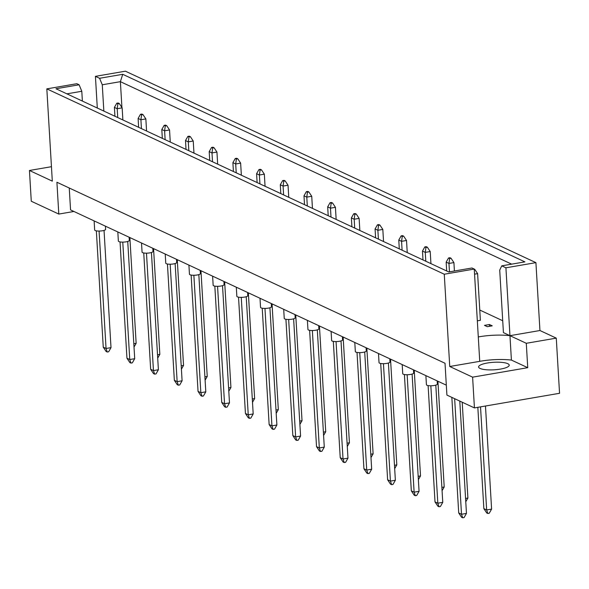 <?xml version="1.0" encoding="UTF-8"?>
<svg xmlns="http://www.w3.org/2000/svg" width="589" height="589" viewBox="0 0 589 589"><rect width="100%" height="100%" fill="white"/><g stroke="black" fill="none" stroke-linecap="round" stroke-linejoin="round"><path stroke-width="0.88" d="M487.368 363.008A15.343 3.762 176.6 0 1 509.22 365.143A15.343 3.762 176.6 0 1 500.429 369.097A15.343 3.762 176.6 0 1 478.585 366.962A15.343 3.762 176.6 0 1 487.368 363.008M69.252 188.009L70.547 209.905L446.322 385.162M535.916 262.642L125.413 71.188L95.425 76.342L99.585 78.285L122.726 74.31L524.902 261.877L501.762 265.853L499.715 270.137L503.426 332.63L509.956 335.671A30.687 7.524 -3.4 0 0 478.29 336.945L479.733 361.344A30.687 7.524 176.6 0 1 511.407 360.07L527.737 367.683L472.606 377.159L474.432 407.912L559.55 393.29L556.274 338.138L539.944 330.525L535.916 262.642L505.922 267.796L501.762 265.853M46.825 88.865L76.813 83.712L79.11 84.779L55.97 88.755L448.818 271.971L471.958 267.995L474.255 269.07L444.268 274.224L46.825 88.865L52.311 181.14L29.45 170.479L31.276 201.232L58.797 214.072L56.912 182.251L445.019 363.258L446.911 395.079L474.432 407.912M472.606 377.159L449.746 366.498L479.733 361.344M444.268 274.224L449.746 366.498M502.719 320.74L479.777 310.035M489.437 324.524L492.235 325.827L487.287 326.681L484.482 325.371L489.437 324.524L489.54 326.291M474.27 269.387L474.741 269.306L477.613 273.635L480.381 320.306L477.326 320.828M556.274 338.138L526.286 343.291L509.956 335.671L505.922 267.796M539.944 330.525L509.956 335.671L511.407 360.07M58.797 214.072L73.905 211.473M97.303 108.037L95.425 76.342M526.286 343.291L527.737 367.683M29.45 170.479L51.449 166.694M103.841 111.078L102.272 84.779L99.585 78.285M121.923 107.507L120.384 81.665L102.272 84.779M511.664 264.152L120.384 81.665L122.726 74.31M474.255 269.07L478.29 336.945M82.379 101.072L81.797 91.273L66.866 93.842M79.11 84.779L81.797 91.273M105.416 226.169L105.608 229.357A5.478 1.347 176.6 0 1 102.471 230.763A5.478 1.347 176.6 0 1 94.667 230.004L94.122 220.904M96.346 230.859L103.259 347.179L106.057 348.482L99.077 231.057M107.25 352.031L106.057 348.482L111.004 347.635L108.634 351.795L107.25 352.031L106.13 351.508L103.259 347.179M111.004 347.635L104.039 230.402M133.813 343.718L136.147 343.313L129.86 237.573M136.147 343.313L134.012 347.061M117.896 103.767L119.28 103.531L118.161 103.009L116.777 103.244L117.896 103.767L117.204 108.707L114.406 107.404L116.777 103.244M119.28 103.531L122.159 107.861L117.204 108.707L117.734 117.564M114.406 107.404L114.936 116.254M122.873 119.957L122.159 107.861M129.116 237.22L129.308 240.408A5.478 1.347 176.6 0 1 126.164 241.821A5.478 1.347 176.6 0 1 118.367 241.056L117.822 231.956M120.046 241.91L126.952 358.23L129.757 359.54L122.777 242.108M130.949 363.082L129.757 359.54L134.704 358.686L132.334 362.846L130.949 363.082L129.83 362.559L126.952 358.23M134.704 358.686L127.739 241.453M152.809 248.271L153 251.459A5.478 1.347 176.6 0 1 149.864 252.872A5.478 1.347 176.6 0 1 142.059 252.107L141.522 243.007M143.738 252.968L150.651 369.281L153.449 370.591L146.477 253.16M154.642 374.133L153.449 370.591L158.397 369.737L156.033 373.897L154.642 374.133L153.523 373.61L150.651 369.281M158.397 369.737L151.432 252.504M176.509 259.322L176.7 262.51A5.478 1.347 176.6 0 1 173.564 263.924A5.478 1.347 176.6 0 1 165.759 263.158L165.214 254.058M167.438 264.019L174.351 380.339L177.149 381.643L170.169 264.211M178.342 385.184L177.149 381.643L182.097 380.788L179.726 384.948L178.342 385.184L177.223 384.661L174.351 380.339M182.097 380.788L175.132 263.563M200.208 270.38L200.393 273.561A5.478 1.347 176.6 0 1 197.256 274.975A5.478 1.347 176.6 0 1 189.452 274.209L188.914 265.109M191.138 275.07L198.044 391.39L200.842 392.694L193.869 275.269M202.042 396.235L200.842 392.694L205.797 391.84L203.426 395.999L202.042 396.235L200.915 395.712L198.044 391.39M205.797 391.84L198.832 274.614M157.506 354.769L159.84 354.364L153.56 248.624M159.84 354.364L157.705 358.112M141.596 114.818L142.98 114.583L141.861 114.06L140.476 114.295L141.596 114.818L140.904 119.758L138.106 118.455L140.476 114.295M142.98 114.583L145.851 118.912L140.904 119.758L141.434 128.616M138.106 118.455L138.629 127.305M146.573 131.008L145.851 118.912M181.206 365.821L183.54 365.423L177.26 259.675M183.54 365.423L181.405 369.163M165.288 125.869L166.68 125.634L165.561 125.111L164.169 125.347L165.288 125.869L164.603 130.81L161.806 129.506L164.169 125.347M166.68 125.634L169.551 129.963L164.603 130.81L165.126 139.667M161.806 129.506L162.328 138.363M170.265 142.067L169.551 129.963M204.906 376.872L207.232 376.474L200.952 270.726M207.232 376.474L205.105 380.214M188.988 136.92L190.372 136.685L189.253 136.162L187.869 136.398L188.988 136.92L188.296 141.861L185.498 140.557L187.869 136.398M190.372 136.685L193.244 141.014L188.296 141.861L188.826 150.718M185.498 140.557L186.028 149.415M193.965 153.118L193.244 141.014M228.598 387.923L230.932 387.525L224.652 281.778M230.932 387.525L228.797 391.265M212.688 147.972L214.072 147.736L212.953 147.213L211.569 147.456L212.688 147.972L211.996 152.912L209.198 151.609L211.569 147.456M214.072 147.736L216.943 152.065L211.996 152.912L212.519 161.769M209.198 151.609L209.721 160.466M217.665 164.169L216.943 152.065M252.298 398.974L254.632 398.576L248.344 292.829M254.632 398.576L252.497 402.316M236.38 159.03L237.765 158.787L236.645 158.264L235.261 158.507L236.38 159.03L235.696 163.97L232.891 162.66L235.261 158.507M237.765 158.787L240.643 163.116L235.696 163.97L236.218 172.82M232.891 162.66L233.421 171.517M241.357 175.22L240.643 163.116M275.998 410.025L278.325 409.627L272.044 303.88M278.325 409.627L276.197 413.368M260.08 170.081L261.464 169.838L260.345 169.315L258.961 169.558L260.08 170.081L259.388 175.021L256.59 173.711L258.961 169.558M261.464 169.838L264.336 174.167L259.388 175.021L259.918 183.871M256.59 173.711L257.113 182.568M265.057 186.271L264.336 174.167M299.691 421.076L302.024 420.679L295.744 314.931M302.024 420.679L299.889 424.419M283.773 181.132L285.164 180.889L284.045 180.374L282.654 180.609L283.773 181.132L283.088 186.072L280.29 184.762L282.654 180.609M285.164 180.889L288.036 185.218L283.088 186.072L283.611 194.922M280.29 184.762L280.813 193.619M288.757 197.322L288.036 185.218M223.901 281.432L224.092 284.612A5.478 1.347 176.6 0 1 220.956 286.026A5.478 1.347 176.6 0 1 213.152 285.26L212.614 276.16M214.83 286.121L221.744 402.442L224.542 403.745L217.562 286.32M225.734 407.286L224.542 403.745L229.489 402.898L227.118 407.051L225.734 407.286L224.615 406.771L221.744 402.442M229.489 402.898L222.524 285.665M247.601 292.483L247.792 295.663A5.478 1.347 176.6 0 1 244.649 297.077A5.478 1.347 176.6 0 1 236.852 296.311L236.307 287.211M238.53 297.173L245.436 413.493L248.241 414.796L241.262 297.371M249.434 418.345L248.241 414.796L253.189 413.949L250.818 418.102L249.434 418.345L248.315 417.822L245.436 413.493M253.189 413.949L246.224 296.716M271.301 303.534L271.485 306.714A5.478 1.347 176.6 0 1 268.348 308.128A5.478 1.347 176.6 0 1 260.544 307.37L260.007 298.27M262.223 308.224L269.136 424.544L271.934 425.847L264.962 308.422M273.127 429.396L271.934 425.847L276.882 425L274.518 429.153L273.127 429.396L272.008 428.873L269.136 424.544M276.882 425L269.917 307.767M294.993 314.585L295.185 317.765A5.478 1.347 176.6 0 1 292.048 319.179A5.478 1.347 176.6 0 1 284.244 318.421L283.699 309.321M285.923 319.275L292.836 435.595L295.634 436.898L288.654 319.474M296.827 440.447L295.634 436.898L300.581 436.051L298.211 440.204L296.827 440.447L295.707 439.924L292.836 435.595M300.581 436.051L293.616 318.818M318.693 325.636L318.877 328.824A5.478 1.347 176.6 0 1 315.741 330.23A5.478 1.347 176.6 0 1 307.937 329.472L307.399 320.372M309.623 330.326L316.529 446.646L319.326 447.949L312.354 330.525M320.526 451.498L319.326 447.949L324.281 447.103L321.911 451.262L320.526 451.498L319.407 450.975L316.529 446.646M324.281 447.103L317.316 329.869M342.386 336.687L342.577 339.875A5.478 1.347 176.6 0 1 339.441 341.289A5.478 1.347 176.6 0 1 331.636 340.523L331.099 331.423M333.315 341.377L340.228 457.697L343.026 459.008L336.054 341.576M344.219 462.549L343.026 459.008L347.974 458.154L345.603 462.313L344.219 462.549L343.1 462.026L340.228 457.697M347.974 458.154L341.009 340.921M366.086 347.738L366.277 350.926A5.478 1.347 176.6 0 1 363.141 352.34A5.478 1.347 176.6 0 1 355.336 351.574L354.792 342.474M357.015 352.436L363.928 468.748L366.726 470.059L359.746 352.627M367.919 473.6L366.726 470.059L371.674 469.205L369.303 473.365L367.919 473.6L366.8 473.077L363.928 468.748M371.674 469.205L364.709 351.972M389.785 358.789L389.97 361.977A5.478 1.347 176.6 0 1 386.833 363.391A5.478 1.347 176.6 0 1 379.029 362.625L378.491 353.525M380.715 363.487L387.621 479.799L390.419 481.11L383.446 363.678M391.619 484.651L390.419 481.11L395.366 480.256L393.003 484.416L391.619 484.651L390.492 484.129L387.621 479.799M395.366 480.256L388.409 363.03M413.478 369.848L413.669 373.028A5.478 1.347 176.6 0 1 410.533 374.442A5.478 1.347 176.6 0 1 402.729 373.676L402.191 364.576M404.407 374.538L411.321 490.858L414.119 492.161L407.139 374.737M415.311 495.702L414.119 492.161L419.066 491.307L416.695 495.467L415.311 495.702L414.192 495.18L411.321 490.858M419.066 491.307L412.101 374.081M437.178 380.899L437.369 384.08A5.478 1.347 176.6 0 1 434.226 385.493A5.478 1.347 176.6 0 1 426.429 384.727L425.884 375.627M428.107 385.589L435.013 501.909L437.818 503.212L430.839 385.788M439.011 506.754L437.818 503.212L442.766 502.358L440.395 506.518L439.011 506.754L437.892 506.238L435.013 501.909M442.766 502.358L435.801 385.132M451.844 397.384L458.713 512.96L461.511 514.263L454.649 398.687M462.704 517.812L461.511 514.263L466.459 513.417L464.095 517.569L462.704 517.812L461.585 517.289L458.713 512.96M466.459 513.417L459.788 401.087M323.39 432.135L325.724 431.73L319.437 325.982M325.724 431.73L323.589 435.477M307.473 192.183L308.857 191.948L307.738 191.425L306.354 191.661L307.473 192.183L306.781 197.124L303.983 195.82L306.354 191.661M308.857 191.948L311.736 196.27L306.781 197.124L307.311 205.973M303.983 195.82L304.513 204.67M312.45 208.373L311.736 196.27M347.083 443.186L349.417 442.781L343.137 337.041M349.417 442.781L347.282 446.528M331.173 203.234L332.557 202.999L331.438 202.476L330.054 202.712L331.173 203.234L330.481 208.175L327.683 206.872L330.054 202.712M332.557 202.999L335.428 207.321L330.481 208.175L331.003 217.032M327.683 206.872L328.206 215.721M336.15 219.425L335.428 207.321M370.783 454.237L373.117 453.832L366.837 348.092M373.117 453.832L370.982 457.579M354.865 214.286L356.257 214.05L355.13 213.527L353.746 213.763L354.865 214.286L354.18 219.226L351.375 217.923L353.746 213.763M356.257 214.05L359.128 218.379L354.18 219.226L354.703 228.083M351.375 217.923L351.905 226.772M359.842 230.476L359.128 218.379M394.483 465.288L396.809 464.883L390.529 359.143M396.809 464.883L394.682 468.63M378.565 225.337L379.949 225.101L378.83 224.578L377.446 224.814L378.565 225.337L377.873 230.277L375.075 228.974L377.446 224.814M379.949 225.101L382.821 229.43L377.873 230.277L378.403 239.134M375.075 228.974L375.605 237.823M383.542 241.527L382.821 229.43M418.175 476.339L420.509 475.941L414.229 370.194M420.509 475.941L418.374 479.682M402.265 236.388L403.649 236.152L402.53 235.629L401.146 235.865L402.265 236.388L401.573 241.328L398.775 240.025L401.146 235.865M403.649 236.152L406.52 240.481L401.573 241.328L402.096 250.185M398.775 240.025L399.298 248.882M407.242 252.585L406.52 240.481M441.875 487.39L444.209 486.993L437.921 381.245M444.209 486.993L442.074 490.733M425.957 247.439L427.342 247.203L426.222 246.681L424.838 246.916L425.957 247.439L425.273 252.379L422.468 251.076L424.838 246.916M427.342 247.203L430.22 251.532L425.273 252.379L425.795 261.236M422.468 251.076L422.998 259.933M430.934 263.636L430.22 251.532M465.575 498.441L467.902 498.044L462.21 402.213M467.902 498.044L465.774 501.784M449.657 258.497L451.041 258.254L449.922 257.732L448.538 257.975L449.657 258.497L448.965 263.438L446.167 262.127L448.538 257.975M451.041 258.254L453.913 262.584L448.965 263.438L449.466 271.86M446.167 262.127L446.69 270.984M454.413 271.014L453.913 262.584M477.834 407.33L483.856 508.638L486.654 509.941L480.528 406.866M487.847 513.49L486.654 509.941L491.601 509.095L489.231 513.255L487.847 513.49L486.728 512.967L483.856 508.638M491.601 509.095L485.476 406.012M474.741 269.306L474.255 269.085M477.613 273.635L474.557 274.157"/></g></svg>
